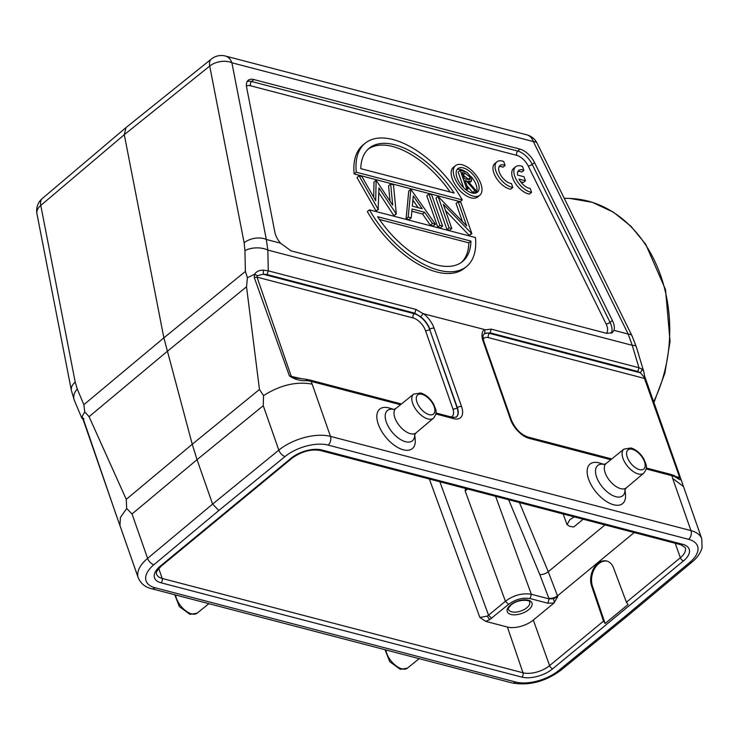 <?xml version="1.0" encoding="UTF-8"?>
<svg xmlns="http://www.w3.org/2000/svg" width="739" height="739" viewBox="0 0 739 739"><rect width="100%" height="100%" fill="white"/><g stroke="black" fill="none" stroke-linecap="round" stroke-linejoin="round"><path stroke-width="1.11" d="M574.314 516.903L569.834 519.656L567.109 524.699L569.861 526.39L573.76 526.981L583.173 519.221M74.325 400.326A15.953 11.325 -22.8 0 1 77.253 388.991L83.858 404.695L84.754 411.909L89.077 416.676L126.258 499.361L126.674 508.524L132.041 513.965L197.036 459.676L192.242 444.25L163.873 337.862L245.394 271.425L244.942 250.641A15.953 8.157 -1.2 0 1 267.823 250.059L632.233 345.325L628.196 334.074L613.97 330.351L612.271 332.661L606.747 333.381L290.972 250.826L280.552 243.196A15.953 8.231 -129.5 0 1 275.545 234.716A15.953 8.231 -129.5 0 1 274.871 232.295L246.623 87.276A15.953 8.231 -129.5 0 1 248.008 80.459A15.953 8.231 -129.5 0 1 253.782 79.535L519.96 149.112A15.953 8.231 -129.5 0 1 534.528 162.543L612.391 320.523A15.953 8.231 -129.5 0 1 613.453 323.054A15.953 8.231 -129.5 0 1 613.97 330.351M627.078 616.298L624.843 616.612L689.801 562.351A31.916 15.898 160.7 0 0 688.572 539.322L328.079 445.081A31.916 15.898 160.7 0 0 285.042 456.545L218.855 510.483L212.601 504.1L197.036 459.676L263.26 405.702L263.537 395.614L259.463 389.462L246.53 286.778L247.408 277.725L245.394 271.425M117.501 518.649L82.075 416.556L84.754 411.909M83.368 419.918L81.595 417.59M624.991 489.587L625.48 494.289A25.616 13.21 -129.5 0 1 611.033 503.887A25.616 13.21 -129.5 0 1 588.586 479.177A25.616 13.21 -129.5 0 1 599.708 463.048L604.225 464.415M414.699 434.615L415.179 439.308A25.616 13.21 -129.5 0 1 400.741 448.915A25.616 13.21 -129.5 0 1 378.285 424.195A25.616 13.21 -129.5 0 1 389.407 408.076L393.924 409.443M519.462 502.566L548.255 571.737A6.383 2.688 -22.6 0 1 539.793 574.545L549.086 598.895L547.876 603.227L553.954 603.042L533.327 620.067A19.149 9.533 160.7 0 1 507.388 627.032L485.689 621.36L479.87 617.462L487.223 616.104L488.534 615.199L439.853 481.754M607.125 561.141A16.6 11.639 -75.9 0 0 598.664 563.728A16.6 11.639 -75.9 0 0 592.549 586.378L605.121 623.467L603.514 621.13L591.662 586.156L592.549 586.378M591.662 586.156A16.6 11.639 104.1 0 1 593.851 568.162A16.6 11.639 104.1 0 1 606.691 561.021A16.6 11.639 104.1 0 1 613.601 568.06L626.423 602.23L628.085 604.52L605.121 623.467M605.001 524.921L548.255 571.737L557.483 595.874L634.219 532.56M466.697 488.775L465.154 490.908L465.487 488.451M467.722 489.033L465.154 490.908L505.411 601.278C513.559 595.191 522.196 592.854 531.323 594.258L495.61 496.331M487.223 616.104L489.671 619.661L508.506 604.391C515.573 599.283 522.778 597.343 530.122 598.581L531.323 594.258L549.086 598.895L553.456 598.701L557.733 596.567L557.483 595.874A6.383 3.113 160.8 0 1 548.837 598.193M553.954 603.042L557.733 596.567M215.252 521.549L238.217 502.603M263.204 274.215L257.357 275.675L257.015 277.134L413.11 317.946A3.187 2.226 -75.3 0 1 414.2 313.687L263.204 274.215L263.463 270.178L268.275 270.834L267.047 274.548L263.204 274.215M247.408 277.725L254.558 274.252L254.225 277.365L257.015 277.134L291.12 375.966L294.519 377.832M294.685 377.878L295.72 378.137M267.047 274.548L414.773 313.17L415.992 309.456L423.087 313.669L420.703 316.809L414.773 313.17L414.2 313.687A15.778 8.138 50.5 0 1 429.673 329.465L457.349 407.642A15.796 8.147 -129.5 0 1 456.24 417.129L452.527 417.323A3.187 2.226 104.7 0 1 453.829 418.671A18.983 9.792 -129.5 0 0 461.552 406.57A3.187 1.589 160.7 0 0 457.349 407.642L457.108 407.826A3.187 1.589 -19.3 0 1 452.905 408.898A12.591 6.494 50.5 0 1 451.067 416.944M483.232 339.062A12.591 6.494 50.5 0 1 488.377 337.621A3.187 2.226 104.7 0 1 489.467 333.363L490.031 332.836L484.682 333.538L484.978 329.843L484.498 329.52L423.087 313.669M484.978 329.843L491.259 329.132L490.031 332.836L637.757 371.458L640.454 372.835L489.467 333.363A15.778 8.138 50.5 0 0 483.879 334.157M679.206 478.41L679.695 477.551L676.601 476.738M645.359 379.615L643.798 376.705L644.537 376.197L643.798 376.705L640.454 372.835L642.283 369.204L643.724 371.495L636.279 346.702A15.953 3.981 -16.7 0 0 632.233 345.325L638.976 367.745L642.283 369.204M636.279 346.702L631.965 335.718A15.953 5.69 153.8 0 0 628.196 334.074L533.336 141.574A15.953 5.69 -26.2 0 1 537.105 143.218A15.953 15.953 0 0 0 526.824 134.84A15.953 11.122 104.7 0 1 533.336 141.574L231.898 62.778A15.953 11.122 -75.3 0 0 225.386 56.035A15.953 15.953 0 0 0 211.363 59.037A15.953 8.221 51.2 0 0 209.71 66.085L124.291 134.683L163.873 337.862L83.858 404.695M467.26 179.365L464.415 178.598L462.281 172.51L465.182 173.268L470.29 177.332L470.106 179.429L467.26 179.365M468.323 179.605L470.29 177.332M468.175 179.078L463.076 175.004M466.632 188.556L468.027 188.916L465.071 180.473L466.198 180.769L474.844 190.699L476.572 191.152L467.916 181.221L471.454 181.129L471.676 177.702L466.928 172.242L460.231 170.266L466.632 188.556L465.542 189.452M466.485 190.182L468.027 188.916M465.404 181.424L466.198 180.769M466.919 185.757L472.738 192.436L474.844 190.699M472.738 192.436L474.456 192.888L476.572 191.152M463.639 187.752L458.125 172.011L460.231 170.266M476.184 192.953A15.316 7.898 50.5 0 0 476.156 184.962A15.316 7.898 50.5 0 0 471.27 176.741M465.709 171.771A15.316 7.898 50.5 0 0 456.979 169.674M457.007 177.665A15.316 7.898 -129.5 0 1 457.884 168.621A15.316 7.898 -129.5 0 1 468.591 170.561A15.316 7.898 -129.5 0 1 478.262 183.217A15.316 7.898 -129.5 0 1 477.385 192.26A15.316 7.898 -129.5 0 1 466.678 190.32A15.316 7.898 -129.5 0 1 457.007 177.665M480.913 183.919A19.149 9.875 50.5 0 0 468.831 168.095A19.149 9.875 50.5 0 0 455.446 165.675A19.149 9.875 50.5 0 0 454.356 176.972A19.149 9.875 50.5 0 0 466.438 192.787A19.149 9.875 50.5 0 0 479.823 195.216A19.149 9.875 50.5 0 0 480.913 183.919M479.823 195.216L477.717 196.953A19.149 9.875 -129.5 0 1 464.332 194.533A19.149 9.875 -129.5 0 1 452.24 178.709A19.149 9.875 -129.5 0 1 453.34 167.411L455.446 165.675M470.937 241.108A73.401 37.855 -129.5 0 1 462.577 261.495A73.401 37.855 -129.5 0 1 377.611 216.712L470.937 241.108L468.831 242.845L379.486 219.492M461.487 262.327A73.401 37.855 50.5 0 0 468.831 242.845M369.454 209.83L475.445 237.533A79.784 41.144 50.5 0 1 466.642 266.419L464.526 268.165A79.784 41.144 -129.5 0 1 367.338 211.566L369.454 209.83A79.784 41.144 50.5 0 0 466.642 266.419M454.106 193.045L360.78 168.649A73.401 37.855 -129.5 0 1 369.149 148.253A73.401 37.855 -129.5 0 1 454.106 193.045M450.125 192.001A73.401 37.855 50.5 0 0 368.124 149.158M365.084 143.329A79.784 41.144 50.5 0 1 462.272 199.918L356.281 172.215A79.784 41.144 50.5 0 1 365.084 143.329L362.978 145.066A79.784 41.144 -129.5 0 0 354.166 173.951L356.281 172.215M462.272 199.918L460.166 201.664L354.166 173.951M378.165 209.257L378.95 187.928L396.307 214.005L393.481 184.787L390.672 184.048L392.723 205.156L376.114 180.251L375.698 200.712L361.907 176.538L359.08 175.79L378.165 209.257L376.049 210.994L378.507 209.349M378.848 192.731L393.859 215.649L395.965 213.913M393.859 215.649L396.307 214.005M390.044 201.063L388.566 185.794L390.672 184.048M373.694 197.202L374.008 181.988L376.114 180.251M376.049 210.994L356.974 177.536L359.08 175.79M412.334 206.144L413.295 195.964L422.181 208.721L412.334 206.144M418.126 207.659L412.898 200.158M410.847 189.323L408.196 217.109L411.207 217.894L412.057 208.989L424.666 212.287L432.444 223.446L435.447 224.231L410.847 189.323L408.732 191.068L406.09 218.846L408.196 217.109M406.09 218.846L409.101 219.64L411.207 217.894M411.845 211.225L422.56 214.033L424.666 212.287M422.56 214.033L430.338 225.192L432.444 223.446M430.338 225.192L433.331 225.968L435.447 224.231M439.871 225.386L442.596 226.097L431.622 194.754L428.897 194.043L439.871 225.386L437.765 227.132L440.49 227.843L442.596 226.097M437.765 227.132L426.782 195.789L428.897 194.043M451.788 228.508L443.317 204.297L471.888 233.755L460.905 202.412L458.18 201.701L466.688 225.977L438.088 196.445L449.063 227.797L451.788 228.508L449.681 230.245L446.956 229.533L449.063 227.797M445.497 210.541L469.154 235.335L471.26 233.598M469.154 235.335L471.888 233.755M462.392 221.469L456.074 203.437L458.18 201.701M446.956 229.533L435.982 198.191L438.088 196.445M280.552 243.196L266.326 239.473L267.823 250.059L268.275 270.834L415.992 309.456M689.801 562.351A6.383 3.335 50.1 0 0 692.064 562.028C693.93 560.439 699.38 556.153 702.05 547.895L701.791 538.842L683.501 486.595L672.666 478.373L671.843 475.667L675.234 476.812C679.954 480.211 681.746 480.683 680.601 478.225L679.695 477.551L644.473 378.423L488.377 337.621M646.237 467.963L670.541 474.318L674.07 475.5L675.234 476.812M645.35 379.615L680.573 478.161M644.657 376.271L678.522 472.239M42.326 198.486A15.953 15.953 0 0 0 36.95 213.737A15.953 9.912 -11 0 1 40.784 205.442A15.953 8.24 -130.3 0 1 42.299 198.514L125.796 127.755M125.916 127.838L124.291 134.683L40.784 205.442L75.212 382.146A15.953 9.912 169 0 0 71.369 390.404L36.95 213.737M266.326 239.473A15.953 9.912 169 0 0 244.138 242.78L209.71 66.085A15.953 9.912 -11 0 1 231.898 62.778L266.326 239.473M257.357 275.675L254.558 274.252C256.387 271.444 259.352 270.086 263.463 270.178M307.202 380.603L311.073 381.352A3.187 2.226 -75.3 0 0 309.78 380.003L305.863 379.236L307.202 380.603C300.856 381.121 294.926 379.569 289.42 375.966L254.225 277.374M400.501 404.732L311.073 381.352L312.172 384.132C296.404 381.232 280.192 385.056 263.537 395.614M701.791 538.842A38.299 19.075 160.7 0 0 690.956 530.611L330.472 436.379A38.299 19.075 160.7 0 0 278.825 450.125L212.601 504.1L147.597 558.388A38.299 19.075 160.7 0 0 138.239 577.806L119.949 525.568L120.42 517.411L126.683 508.524M83.138 418.514L115.764 513.762M81.558 417.48L82.075 416.556L82.713 418.062M517.549 175.06L524.016 176.75L525.429 180.806L518.972 179.124A11.168 5.764 50.5 0 0 530.186 188.408L531.572 192.362A15.953 8.231 -129.5 0 1 517.106 181.027A15.953 8.231 -129.5 0 1 515.656 166.755A15.953 8.231 -129.5 0 1 522.482 166.404L523.859 170.349A11.168 5.764 50.5 0 0 518.704 170.45A11.168 5.764 50.5 0 0 517.549 175.06M520.69 181.859L523.323 182.551L525.429 180.806M515.656 166.755L513.55 168.501A15.953 8.231 -129.5 0 0 515 182.764A15.953 8.231 -129.5 0 0 529.466 194.108L531.572 192.362M517.854 171.568A11.168 5.764 50.5 0 1 521.752 172.095L523.859 170.349M503.702 161.49L505.088 165.444A11.168 5.764 50.5 0 0 499.934 165.545A11.168 5.764 50.5 0 0 501.088 175.743A11.168 5.764 50.5 0 0 511.416 183.503L512.801 187.457A15.953 8.231 -129.5 0 1 498.335 176.113A15.953 8.231 -129.5 0 1 496.885 161.85A15.953 8.231 -129.5 0 1 503.702 161.49M499.084 166.654A11.168 5.764 50.5 0 1 502.982 167.19L505.088 165.444M496.885 161.85L494.779 163.587A15.953 8.231 -129.5 0 0 496.229 177.859A15.953 8.231 -129.5 0 0 510.686 189.193L512.801 187.457M508.506 604.382L505.411 601.278L488.534 615.199L491.629 618.312M259.463 389.462L192.242 444.25L126.258 499.361M174.746 594.756L179.383 606.645L189.988 614.358L197.11 613.185A15.593 8.046 -129.5 0 1 191.687 613.897A15.593 8.046 -129.5 0 1 175.596 594.978M385.047 649.729L389.675 661.617L400.279 669.331L407.411 668.167A15.593 8.046 -129.5 0 1 401.988 668.869A15.593 8.046 -129.5 0 1 385.897 649.951M604.151 464.434A19.648 10.134 50.5 0 0 596.604 477.052A19.648 10.134 50.5 0 0 615.855 496.7A19.648 10.134 50.5 0 0 624.963 489.661M639.438 469.607A12.406 6.392 50.5 0 0 644.482 461.709A12.406 6.392 50.5 0 0 632.325 449.303A12.406 6.392 50.5 0 0 627.272 457.21A12.406 6.392 50.5 0 0 639.438 469.607M638.256 473.948A15.593 8.046 50.5 0 0 643.743 473.182C648.593 466.891 645.747 464.443 643.983 459.242C640.611 453.413 636.288 449.645 631.023 447.954L623.901 449.127A15.593 8.046 50.5 0 0 624.834 462.346A15.593 8.046 50.5 0 0 638.256 473.948M643.743 473.182L626.275 487.897A15.824 8.166 -129.5 0 1 620.705 488.664A15.824 8.166 -129.5 0 1 607.079 476.904A15.824 8.166 -129.5 0 1 606.137 463.482L623.901 449.127M393.85 409.452A19.648 10.134 50.5 0 0 386.303 422.08A19.648 10.134 50.5 0 0 405.563 441.719A19.648 10.134 50.5 0 0 414.671 434.689M429.137 414.634A12.406 6.392 50.5 0 0 434.181 406.727A12.406 6.392 50.5 0 0 422.024 394.33A12.406 6.392 50.5 0 0 416.981 402.228A12.406 6.392 50.5 0 0 429.137 414.634M427.964 418.967A15.593 8.046 50.5 0 0 433.451 418.209C438.292 411.909 435.456 409.471 433.682 404.27C430.31 398.432 425.997 394.672 420.722 392.982L413.6 394.146A15.593 8.046 50.5 0 0 414.533 407.374A15.593 8.046 50.5 0 0 427.964 418.967M433.451 418.209L415.983 432.925A15.824 8.166 -129.5 0 1 410.413 433.691A15.824 8.166 -129.5 0 1 396.788 421.923A15.824 8.166 -129.5 0 1 395.836 408.501L413.6 394.146M526.824 607.772A11.168 5.561 -19.3 0 1 515.97 612.095A11.168 5.561 -19.3 0 1 508.534 609.444C507.591 609.333 508.487 607.8 511.222 604.853C519.221 598.045 532.025 600.521 529.623 602.054A11.168 5.561 -19.3 0 1 526.824 607.772M510.547 604.945A13.09 6.512 -19.3 0 1 528.274 600.179A13.09 6.512 -19.3 0 1 528.699 609.684A13.09 6.512 -19.3 0 1 510.982 614.451A13.09 6.512 -19.3 0 1 510.547 604.945M479.87 617.462L429.359 479.011M485.689 621.36L489.671 619.661M539.793 574.545L508.663 499.74M553.456 598.701L554.407 602.627M603.514 621.13L549.585 665.627L533.327 620.067M675.197 543.276L680.36 557.733L626.423 602.23M530.122 598.581L547.876 603.227M507.388 627.032L522.99 672.767A3.187 2.226 104.7 0 1 521.789 677.1A22.826 11.371 -19.3 0 0 552.707 668.795L683.483 560.901A22.826 11.371 -19.3 0 0 682.734 544.32L321.908 449.996A22.826 11.371 -19.3 0 0 290.99 458.3L160.215 566.185A22.826 11.371 -19.3 0 0 160.963 582.775L521.789 677.1M552.707 668.795A3.187 1.644 -129.5 0 1 549.585 665.627A19.63 9.783 -19.3 0 1 522.99 672.767L162.164 578.443A19.63 9.783 -19.3 0 1 156.594 574.185C155.523 572.974 157.102 570.268 161.333 566.037A3.187 1.644 -129.5 0 1 160.215 566.185M672.666 478.373L690.956 530.611A6.383 4.452 104.7 0 1 688.572 539.322M218.855 510.483L153.888 564.735A31.916 15.898 160.7 0 0 155.125 587.773L515.61 682.014A31.916 15.898 160.7 0 0 558.656 670.55L624.843 616.612M160.963 582.775A3.187 2.226 -75.3 0 0 162.164 578.443L158.774 568.513M682.734 544.32A3.187 2.226 104.7 0 1 681.007 544.791L685.256 547.636A19.63 9.783 -19.3 0 1 680.36 557.733A3.187 1.644 50.5 0 0 683.483 560.901M290.99 458.3A3.187 1.644 50.5 0 0 292.108 458.152L161.333 566.037M292.108 458.152C301.54 451.474 310.897 448.915 320.181 450.467A3.187 2.226 -75.3 0 0 321.908 449.996M461.552 406.57L434.107 328.208A3.187 1.589 -19.3 0 0 429.904 329.28A15.796 8.147 -129.5 0 0 420.703 316.809M456.139 417.193A15.778 8.138 50.5 0 0 457.108 407.826L429.673 329.465A3.187 1.589 160.7 0 1 425.461 330.536L452.905 408.898M425.461 330.536A12.591 6.494 50.5 0 0 413.11 317.946M302.039 378.821L289.42 375.966M423.502 313.576A18.983 9.792 -129.5 0 1 434.107 328.208M484.498 329.52A18.983 9.792 -129.5 0 0 483.038 341.002A3.187 1.589 -19.3 0 1 483.943 341.686C481.893 332.772 483.869 335.765 483.962 334.074A15.796 8.147 -129.5 0 1 484.682 333.538M491.259 329.132L638.976 367.745L637.757 371.458M465.182 173.268L463.141 174.958M246.447 86.121A12.591 6.494 50.5 0 1 250.53 85.77A3.187 2.226 104.7 0 1 251.611 81.512A15.778 8.138 50.5 0 0 247.112 81.632M610.987 333.326A15.778 8.138 50.5 0 0 611.116 324.855A15.778 8.138 50.5 0 0 610.054 322.352L532.2 164.363L534.528 162.543M606.294 333.261A12.591 6.494 50.5 0 0 606.904 325.927A12.591 6.494 50.5 0 0 606.063 323.931L528.2 165.942A3.187 1.136 153.8 0 0 532.2 164.363A15.778 8.138 50.5 0 0 517.79 151.089L251.611 81.512L253.782 79.535M519.96 149.112L517.79 151.089A3.187 2.226 -75.3 0 0 516.7 155.347A12.591 6.494 50.5 0 1 528.2 165.942M612.391 320.523L610.054 322.352A3.187 1.136 -26.2 0 1 606.063 323.931M250.53 85.77L516.7 155.347M483.038 341.002L510.483 419.364A3.187 1.589 160.7 0 1 511.379 420.048C515.24 428.786 520.709 434.43 527.785 436.998L611.744 458.947M527.785 436.998A3.187 2.226 -75.3 0 1 529.087 438.347A18.983 9.792 -129.5 0 1 510.483 419.364M529.087 438.347L610.802 459.704M646.117 468.942L671.843 475.667A3.187 2.226 104.7 0 0 670.541 474.318M653.664 401.757A134.045 104.421 -87.9 0 0 570.148 198.468L564.226 198.255M244.942 250.641L244.138 242.78M309.78 380.003L401.443 403.974M435.816 413.96L453.829 418.671M328.079 445.081A6.383 4.452 -75.3 0 0 330.472 436.379L312.172 384.132M263.26 405.702L278.825 450.125A6.383 3.252 50.8 0 0 285.042 456.545M153.888 564.735A6.383 3.335 -129.9 0 1 147.597 558.388L132.041 513.965M138.239 577.806C140.835 583.662 145.315 587.302 151.68 588.724A6.383 4.452 -75.3 0 0 155.125 587.773M515.61 682.014A6.383 4.452 104.7 0 1 512.173 682.965L151.68 588.724M627.06 616.317L560.855 670.273A6.383 3.252 -129.2 0 1 558.656 670.55M75.212 382.146L77.253 388.991M89.077 416.676L167.069 351.533L246.53 286.778M567.053 524.533L563.109 513.974M197.11 613.185L208.878 603.68M407.411 668.167L419.179 658.652M626.275 487.897L624.908 489.846M604.825 464.6L603.957 464.452L606.137 463.482M415.983 432.925L414.616 434.874M394.524 409.628L393.656 409.471L395.836 408.501M692.064 562.028L627.078 616.308M320.181 450.467L681.007 544.791M471.454 181.129L469.339 182.866M483.943 341.686L511.379 420.048M678.855 478.336L674.06 475.5M644.657 376.262L643.761 371.569M125.944 127.635L211.363 59.037M225.386 56.035L526.824 134.84M631.965 335.718L537.105 143.218M305.863 379.236L294.575 377.878M435.945 412.99L452.527 417.323M560.855 670.273C545.243 681.681 529.013 685.912 512.173 682.965M678.476 472.101L683.51 486.631M81.576 417.544L74.371 400.418L71.369 390.432M115.7 513.587L119.958 525.586M83.886 418.773L82.722 418.126M83.138 419.087L82.694 418.089M570.148 198.468L592.447 202.366L613.462 212.213L630.847 226.152L645.664 244.175L665.506 289.54L670.061 341.418L664.888 373.149L653.941 402.515"/></g></svg>
